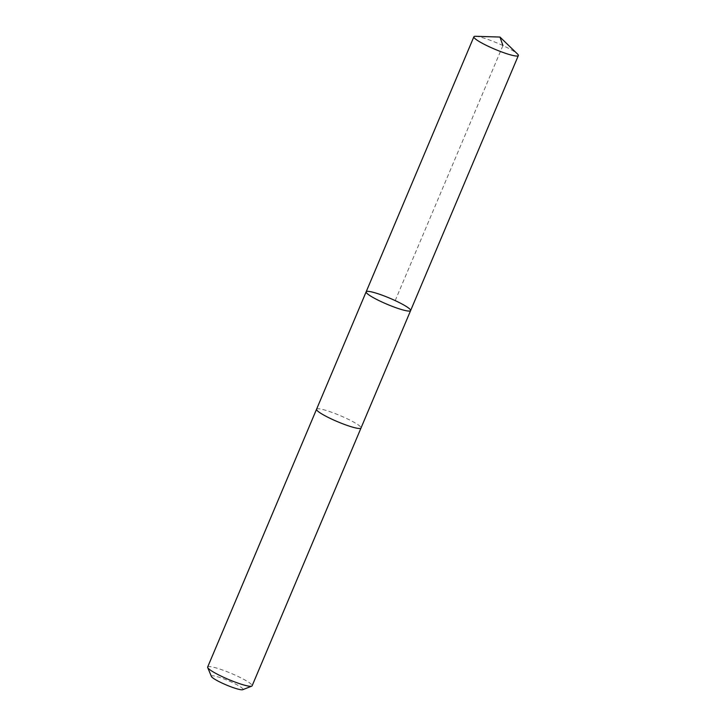 <?xml version="1.0" encoding="UTF-8"?>
<svg xmlns="http://www.w3.org/2000/svg" width="726" height="726" viewBox="0 0 726 726"><rect width="100%" height="100%" fill="white"/><g stroke="black" fill="none" stroke-linecap="round" stroke-linejoin="round"><path stroke-width="0.54" stroke-dasharray="3.63 2.72" d="M410.607 310.601A24.121 3.312 22.9 0 0 389.671 298.159A24.121 3.312 22.9 0 0 366.158 291.825M475.612 36.3A24.13 3.312 -157.1 0 1 492.128 40.983A24.13 3.312 -157.1 0 1 517.493 53.996M316.563 409.237A24.121 3.312 -157.1 0 1 334.804 413.439A24.121 3.312 -157.1 0 1 361.013 428.004M316.581 409.183A24.13 3.312 -157.1 0 1 334.804 413.439A24.13 3.312 -157.1 0 1 361.031 427.959M207.654 667.04A24.13 3.312 -157.1 0 1 225.895 671.251A24.13 3.312 -157.1 0 1 252.113 685.816M211.411 676.469A17.161 2.36 -157.1 0 1 224.361 679.1A17.161 2.36 -157.1 0 1 242.729 689.7M395.198 300.609L502.927 45.566"/><path stroke-width="1.09" d="M361.031 427.959A24.13 3.312 -157.1 0 1 361.013 428.013A24.121 3.312 -157.1 0 1 342.772 423.803A24.121 3.312 -157.1 0 1 316.563 409.237L366.158 291.825A24.121 3.312 22.9 0 0 392.367 306.399A24.121 3.312 22.9 0 0 410.607 310.601A24.121 3.312 22.9 0 0 389.671 298.159A24.121 3.312 22.9 0 0 366.158 291.825A24.121 3.312 22.9 0 0 392.367 306.399A24.121 3.312 22.9 0 0 410.607 310.601L518.346 55.557A24.13 3.312 -157.1 0 1 500.105 51.355A24.13 3.312 -157.1 0 1 473.887 36.781A24.13 3.312 -157.1 0 1 475.612 36.3L499.969 37.053L517.493 53.996A24.13 3.312 -157.1 0 1 518.346 55.557M410.607 310.601L361.013 428.004A24.13 3.312 -157.1 0 1 337.499 421.679A24.13 3.312 -157.1 0 1 316.563 409.228A24.13 3.312 -157.1 0 1 316.581 409.183M361.013 428.013L252.113 685.816A24.13 3.312 -157.1 0 1 251.713 686.152A24.13 3.312 -157.1 0 1 228.59 679.482A24.13 3.312 -157.1 0 1 207.69 667.557A24.13 3.312 -157.1 0 1 207.654 667.04L316.563 409.228M251.713 686.152L242.729 689.7A17.161 2.36 -157.1 0 1 226.285 684.954A17.161 2.36 -157.1 0 1 211.411 676.469L207.69 667.557M502.927 45.566L499.969 37.053M366.158 291.825L473.887 36.781"/></g></svg>
